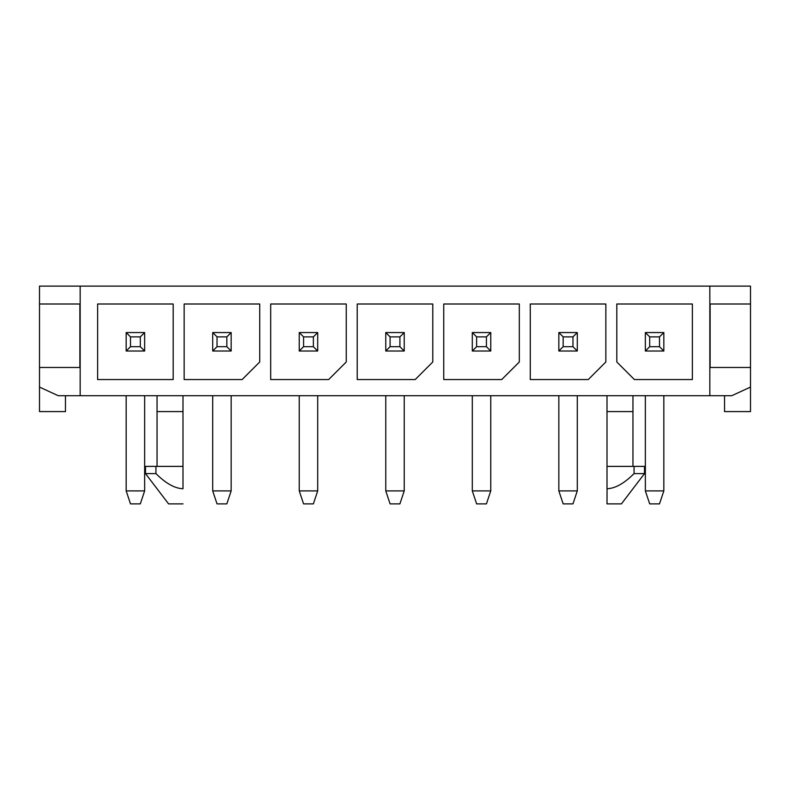 <?xml version="1.0" encoding="UTF-8"?>
<svg xmlns="http://www.w3.org/2000/svg" width="790" height="790" viewBox="0 0 790 790"><rect width="100%" height="100%" fill="white"/><g stroke="black" fill="none" stroke-linecap="round" stroke-linejoin="round"><path stroke-width="1.19" d="M39.5 387.07L58.253 395.721L709.835 395.721L709.835 286.118L39.5 286.118L39.5 411.59L65.461 411.59L65.461 395.721M80.165 395.721L80.165 286.118M97.624 379.565L97.624 304.002L173.188 304.002L173.188 379.565L97.624 379.565M616.812 361.978L616.812 304.002L692.376 304.002L692.376 379.565L634.4 379.565L616.812 361.978M530.278 379.565L588.254 379.565L605.851 361.978L605.851 304.002L530.278 304.002L530.278 379.565M443.743 379.565L501.719 379.565L519.316 361.978L519.316 304.002L443.743 304.002L443.743 379.565M357.218 379.565L415.194 379.565L432.782 361.978L432.782 304.002L357.218 304.002L357.218 379.565M270.684 379.565L328.66 379.565L346.257 361.978L346.257 304.002L270.684 304.002L270.684 379.565M184.149 379.565L242.125 379.565L259.722 361.978L259.722 304.002L184.149 304.002L184.149 379.565M724.539 395.721L724.539 411.59L750.5 411.59L750.5 387.07L731.747 395.721L709.835 395.721M750.5 387.07L750.5 286.118L709.835 286.118M182.994 395.721L182.994 411.59L157.042 411.59L157.042 395.721M607.006 395.721L607.006 411.59L632.958 411.59L632.958 466.386M750.5 304.002L710.121 304.002L710.121 367.459L750.5 367.459M39.5 367.459L79.879 367.459L79.879 304.002L39.5 304.002M182.994 411.59L182.994 466.386L145.498 466.386L145.498 473.595L155.936 473.595C165.772 483.411 174.797 488.457 182.994 488.743L182.994 466.386M634.064 466.386L634.064 473.595L644.502 473.595L644.502 466.386L607.006 466.386L607.006 488.743C615.183 488.467 624.209 483.421 634.064 473.595L632.474 475.076M155.936 466.386L155.936 473.595M182.994 503.882L168.576 503.882L145.498 473.595M644.502 473.595L621.424 503.882L607.006 503.882L607.056 488.743M632.958 395.721L632.958 411.59M607.006 411.59L607.006 466.386M645.361 395.721L645.361 490.906L649.686 503.882L659.502 503.882L663.827 490.906L645.361 490.906M645.361 351.017L645.361 332.55L649.686 336.876L659.502 336.876L663.827 332.55L663.827 351.017L645.361 351.017L649.686 346.692L649.686 336.876M663.827 395.721L663.827 490.906M663.827 332.55L645.361 332.55M659.502 336.876L659.502 346.692L649.686 346.692M663.827 351.017L659.502 346.692M558.836 395.721L558.836 490.906L563.161 503.882L572.967 503.882L577.293 490.906L558.836 490.906M558.836 351.017L558.836 332.55L563.161 336.876L572.967 336.876L577.293 332.55L577.293 351.017L572.967 346.692L563.161 346.692L558.836 351.017L577.293 351.017M577.293 395.721L577.293 490.906M577.293 332.55L558.836 332.55M572.967 336.876L572.967 346.692M563.161 346.692L563.161 336.876M472.301 395.721L472.301 490.906L476.627 503.882L486.433 503.882L490.758 490.906L472.301 490.906M472.301 351.017L472.301 332.55L476.627 336.876L486.433 336.876L490.758 332.55L490.758 351.017L486.433 346.692L476.627 346.692L472.301 351.017L490.758 351.017M490.758 395.721L490.758 490.906M490.758 332.55L472.301 332.55M486.433 336.876L486.433 346.692M476.627 346.692L476.627 336.876M385.767 395.721L385.767 490.906L390.092 503.882L399.908 503.882L404.233 490.906L385.767 490.906M385.767 351.017L385.767 332.55L390.092 336.876L399.908 336.876L404.233 332.55L404.233 351.017L399.908 346.692L390.092 346.692L385.767 351.017L404.233 351.017M404.233 395.721L404.233 490.906M404.233 332.55L385.767 332.55M399.908 336.876L399.908 346.692M390.092 346.692L390.092 336.876M299.242 395.721L299.242 490.906L303.567 503.882L313.373 503.882L317.699 490.906L299.242 490.906M299.242 351.017L299.242 332.55L303.567 336.876L313.373 336.876L317.699 332.55L317.699 351.017L313.373 346.692L303.567 346.692L299.242 351.017L317.699 351.017M317.699 395.721L317.699 490.906M317.699 332.55L299.242 332.55M313.373 336.876L313.373 346.692M303.567 346.692L303.567 336.876M212.708 395.721L212.708 490.906L217.033 503.882L226.839 503.882L231.164 490.906L212.708 490.906M212.708 351.017L212.708 332.55L217.033 336.876L226.839 336.876L231.164 332.55L231.164 351.017L226.839 346.692L217.033 346.692L212.708 351.017L231.164 351.017M231.164 395.721L231.164 490.906M231.164 332.55L212.708 332.55M226.839 336.876L226.839 346.692M217.033 346.692L217.033 336.876M126.173 395.721L126.173 490.906L130.498 503.882L140.314 503.882L144.639 490.906L126.173 490.906M126.173 351.017L126.173 332.55L130.498 336.876L140.314 336.876L144.639 332.55L144.639 351.017L140.314 346.692L130.498 346.692L126.173 351.017L144.639 351.017M144.639 395.721L144.639 490.906M144.639 332.55L126.173 332.55M140.314 336.876L140.314 346.692M130.498 346.692L130.498 336.876M157.042 411.59L157.042 466.386"/></g></svg>
